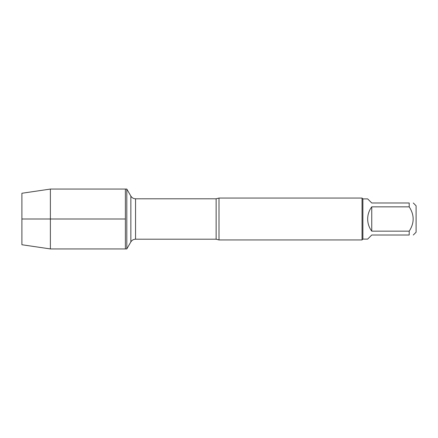 <?xml version="1.0" encoding="UTF-8"?>
<svg xmlns="http://www.w3.org/2000/svg" width="438" height="438" viewBox="0 0 438 438"><rect width="100%" height="100%" fill="white"/><g stroke="black" fill="none" stroke-linecap="round" stroke-linejoin="round"><path stroke-width="0.66" d="M126.801 248.932L126.801 189.068L125.377 189.068L125.377 248.932L125.377 189.068L50.381 189.068L50.381 248.932L126.801 248.932L130.852 241.913L130.852 196.087L126.801 189.068M219 198.058L219 239.942L362.045 239.942L362.045 198.058L219 198.058L216.137 198.797L135.55 198.797L135.55 239.203C133.502 239.268 131.937 240.172 130.852 241.913M413.291 202.986L416.1 205.794L416.1 232.206L413.291 235.014M371.752 235.014L367.663 239.104L362.883 239.104L362.883 198.896L367.663 198.896L371.752 202.986L409.201 202.986C414.468 202.986 414.468 202.986 409.201 202.986L409.201 206.845C414.468 214.948 414.468 223.051 409.201 231.154L409.201 235.014C414.468 235.014 414.468 235.014 409.201 235.014L371.752 235.014M371.752 206.845C369.07 210.454 367.706 214.505 367.663 219C367.706 223.495 369.07 227.546 371.752 231.154L371.752 206.845L409.201 206.845M371.752 231.154L409.201 231.154M50.381 248.932L21.9 244.743L21.9 193.257L50.381 189.068M125.377 219L21.9 219L125.377 219M219 239.942L216.137 239.203L216.137 198.797M216.137 239.203L135.55 239.203M135.55 198.797C133.502 198.732 131.937 197.828 130.852 196.087M362.883 198.896L362.045 198.058M362.883 239.104L362.045 239.942"/></g></svg>
